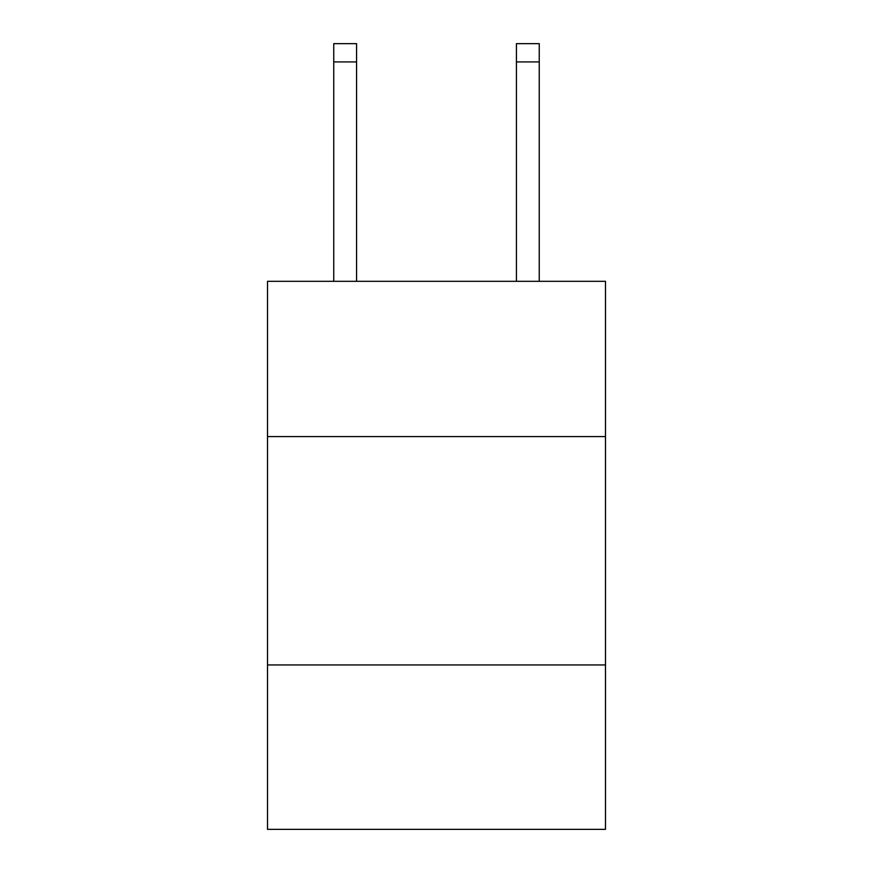 <?xml version="1.0" encoding="UTF-8"?>
<svg xmlns="http://www.w3.org/2000/svg" width="873" height="873" viewBox="0 0 873 873"><rect width="100%" height="100%" fill="white"/><g stroke="black" fill="none" stroke-linecap="round" stroke-linejoin="round"><path stroke-width="1.31" d="M267.52 436.587L605.48 436.587L605.48 281.313L267.52 281.313L267.52 829.35L605.48 829.35L605.48 664.942L267.52 664.942M605.48 664.942L605.48 436.587M356.577 281.313L356.577 61.918L333.748 61.918L333.748 43.65L356.577 43.65L356.577 61.918M333.748 281.313L333.748 61.918M539.252 281.313L539.252 43.65L516.423 43.65L516.423 281.313M516.423 61.918L539.252 61.918"/></g></svg>
